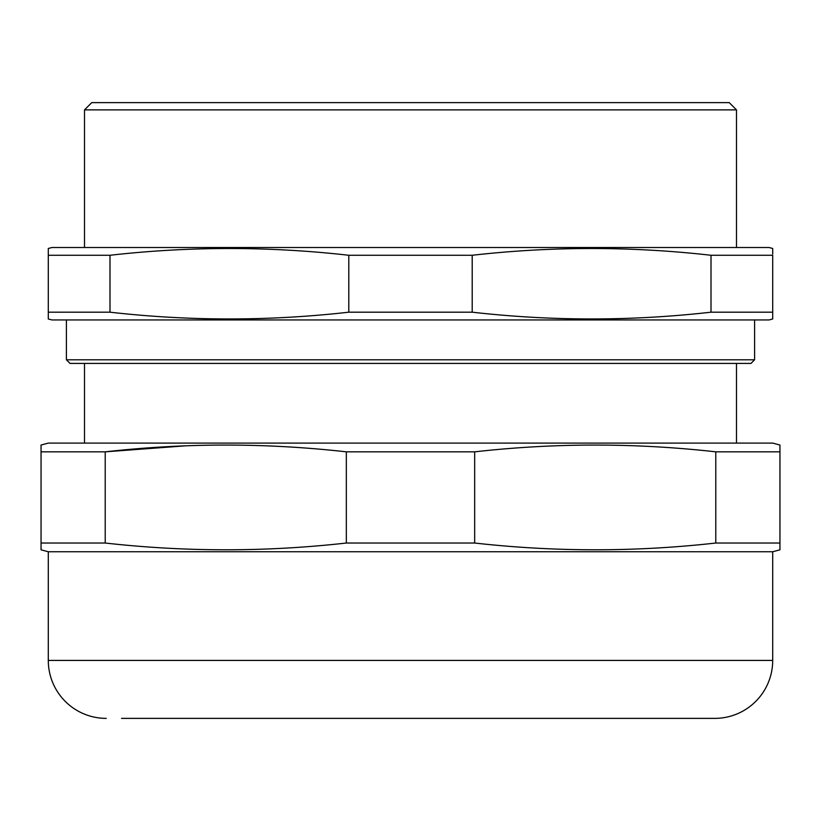<?xml version="1.0" encoding="UTF-8"?>
<svg xmlns="http://www.w3.org/2000/svg" width="821" height="821" viewBox="0 0 821 821"><rect width="100%" height="100%" fill="white"/><g stroke="black" fill="none" stroke-linecap="round" stroke-linejoin="round"><path stroke-width="1.23" d="M106.248 718.375A57.952 57.952 0 0 1 48.295 660.423L48.295 551.763L772.705 551.763L772.705 660.423A57.952 57.952 0 0 1 714.752 718.375L121.559 718.375M772.705 551.763L779.95 549.824L779.95 543.03L715.779 543.03C635.413 552.04 555.037 552.04 474.671 543.03L346.329 543.03C265.963 552.04 185.587 552.04 105.221 543.03L41.05 543.03L41.05 549.824L48.295 551.763M105.221 543.03L105.221 451.837L41.05 451.837L41.05 445.044L48.295 443.094L772.705 443.094L779.95 445.044L779.95 451.837L715.779 451.837C635.413 442.817 555.037 442.817 474.671 451.837L346.329 451.837C265.963 442.817 185.587 442.817 105.221 451.837L185.936 445.803M91.757 102.625L729.243 102.625L736.488 109.87L84.512 109.87L91.757 102.625M736.488 247.511L736.488 109.87M84.512 247.511L84.512 109.87M48.295 250.969L48.295 255.269L48.295 248.476L51.918 247.511L769.082 247.511L772.705 248.476L772.705 254.017M772.705 318.979L769.082 319.944L51.918 319.944L48.295 318.979L48.295 255.269L109.993 255.269C189.6 246.259 269.196 246.259 348.802 255.269L472.198 255.269C551.804 246.259 631.4 246.259 711.007 255.269L772.705 255.269L772.705 318.979L772.705 312.185L711.007 312.185C631.4 321.196 551.804 321.196 472.198 312.185L472.198 255.269M48.295 313.437L48.295 312.185L109.993 312.185C189.6 321.196 269.196 321.196 348.802 312.185L472.198 312.185M66.409 319.944L66.409 359.793L754.591 359.793L754.591 319.944M754.591 359.793L750.969 363.416L70.031 363.416L66.409 359.793M84.512 363.416L84.512 443.094M736.488 363.416L736.488 443.094M48.295 315.582L48.295 318.353M711.007 255.269L711.007 312.185M348.802 255.269L348.802 312.185M109.993 312.185L109.993 255.269M772.705 252.878L772.705 249.112M779.95 446.162L779.95 445.044M41.05 451.837L41.05 543.03M346.329 451.837L346.329 543.03M474.671 543.03L474.671 451.837M715.779 451.837L715.779 543.03M779.95 543.03L779.95 451.837M779.95 549.187L779.95 546.427M699.441 718.375L714.752 718.375M48.295 660.423L772.705 660.423"/></g></svg>

